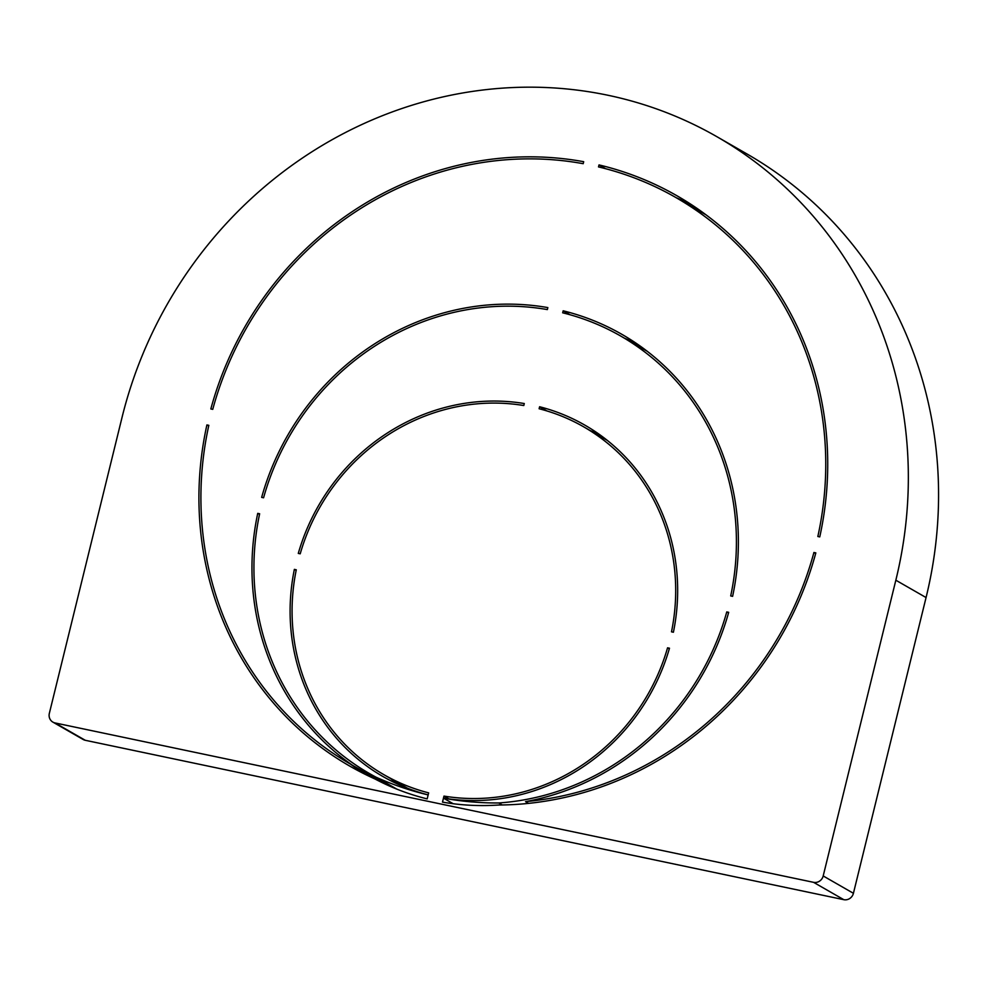 <?xml version="1.0" encoding="UTF-8"?>
<svg xmlns="http://www.w3.org/2000/svg" width="987" height="987" viewBox="0 0 987 987"><rect width="100%" height="100%" fill="white"/><g stroke="black" fill="none" stroke-linecap="round" stroke-linejoin="round"><path stroke-width="1.48" d="M815.669 553.497L813.917 552.486L815.83 552.893A328.757 309.523 119.9 0 1 498.743 805.01A254.325 239.434 119.9 0 1 442.497 802.11L443.471 798.15L453.193 803.726M599.01 164.915A328.757 309.523 119.9 0 1 677.008 195.796A328.757 309.523 119.9 0 1 819.753 536.903L817.841 536.496A326.697 307.574 -60.1 0 0 675.972 197.585A326.697 307.574 -60.1 0 0 598.517 166.914L599.01 164.915L605.586 168.691M212.748 409.346L210.836 408.951A328.757 309.523 119.9 0 1 583.687 161.695L583.194 163.694A326.697 307.574 -60.1 0 0 212.748 409.346M208.689 425.952L206.9 424.928L208.825 425.335A326.697 307.574 -60.1 0 0 350.693 764.246A326.697 307.574 -60.1 0 0 352.495 765.283L382.722 782.629A326.697 307.574 119.9 0 1 380.908 781.593L350.693 764.246M396.823 789.131L376.01 777.176A326.697 307.574 -60.1 0 0 428.148 794.93L427.174 798.89A254.325 239.434 119.9 0 1 375.085 779.027A328.757 309.523 119.9 0 1 349.657 766.035A328.757 309.523 119.9 0 1 206.9 424.928M528.576 803.381L525.54 801.641A326.697 307.574 -60.1 0 0 813.917 552.486M691.862 204.926A328.757 309.523 -60.1 0 0 676.144 197.684M350.854 764.345A328.757 309.523 -60.1 0 0 365.03 774.264M926.065 597.554L853.422 893.297L823.195 875.95A8.266 7.785 119.9 0 1 813.572 882.329L55.05 722.94A8.266 7.785 119.9 0 1 49.35 713.33L121.993 417.6A417.674 393.221 -60.1 0 1 716.858 136.675L747.073 154.021A417.674 393.221 119.9 0 1 926.065 597.554L895.838 580.208L823.195 875.95M895.838 580.208A417.674 393.221 -60.1 0 0 716.858 136.675M52.891 722.114L83.118 739.46A8.266 7.785 -60.1 0 0 85.277 740.287L55.05 722.94M813.572 882.329L843.799 899.675L85.277 740.287M843.799 899.675A8.266 7.785 -60.1 0 0 853.422 893.297M443.471 798.15A326.697 307.574 -60.1 0 0 498.78 802.974L502.26 804.973M498.78 802.974A252.253 237.497 -60.1 0 0 726.765 611.928L728.69 612.322A254.325 239.434 119.9 0 1 525.54 801.641M352.495 765.283A254.325 239.434 119.9 0 1 257.73 513.363L259.643 513.771A252.253 237.497 -60.1 0 0 369.582 773.623A252.253 237.497 -60.1 0 0 376.01 777.176M373.382 775.807A254.325 239.434 -60.1 0 0 382.722 782.629M590.386 430.69A202.631 190.775 119.9 0 1 599.454 434.49M636.566 343.55A254.325 239.434 -60.1 0 0 624.561 338.257M398.538 784.492A202.631 190.775 119.9 0 1 390.679 778.57M673.405 632.235L671.493 631.828A200.571 188.825 -60.1 0 0 583.736 426.865A200.571 188.825 -60.1 0 0 539.112 408.754L539.605 406.755A202.631 190.775 119.9 0 1 584.76 425.076A202.631 190.775 119.9 0 1 673.405 632.235M443.484 798.088L443.977 796.09A200.571 188.825 -60.1 0 0 667.557 647.817L669.482 648.212A202.631 190.775 119.9 0 1 443.484 798.088M294.36 569.388L296.273 569.795A200.571 188.825 -60.1 0 0 384.029 774.758A200.571 188.825 -60.1 0 0 428.654 792.869L428.161 794.868A202.631 190.775 119.9 0 1 383.005 776.547A202.631 190.775 119.9 0 1 294.36 569.388L296.149 570.424M263.578 497.781L261.654 497.374A254.325 239.434 119.9 0 1 547.847 307.586L547.353 309.585A252.253 237.497 -60.1 0 0 263.578 497.781M298.284 553.411A202.631 190.775 119.9 0 1 524.282 403.535L523.789 405.534A200.571 188.825 -60.1 0 0 300.208 553.806L298.284 553.411M730.701 595.938A252.253 237.497 -60.1 0 0 620.761 336.073A252.253 237.497 -60.1 0 0 562.676 312.805L563.17 310.806A254.325 239.434 119.9 0 1 621.785 334.285A254.325 239.434 119.9 0 1 732.613 596.345L730.701 595.938M259.519 514.387L257.73 513.363M728.517 612.927L726.765 611.928M563.17 310.806L570.042 314.754M443.977 796.09L448.875 798.89M669.309 648.817L667.557 647.817M539.605 406.755L546.872 410.925M675.972 197.585L706.038 214.845M369.582 773.623L396.009 788.798M620.761 336.073L647.188 351.249M583.736 426.865L607.313 440.399M384.029 774.758L407.606 788.292"/></g></svg>
